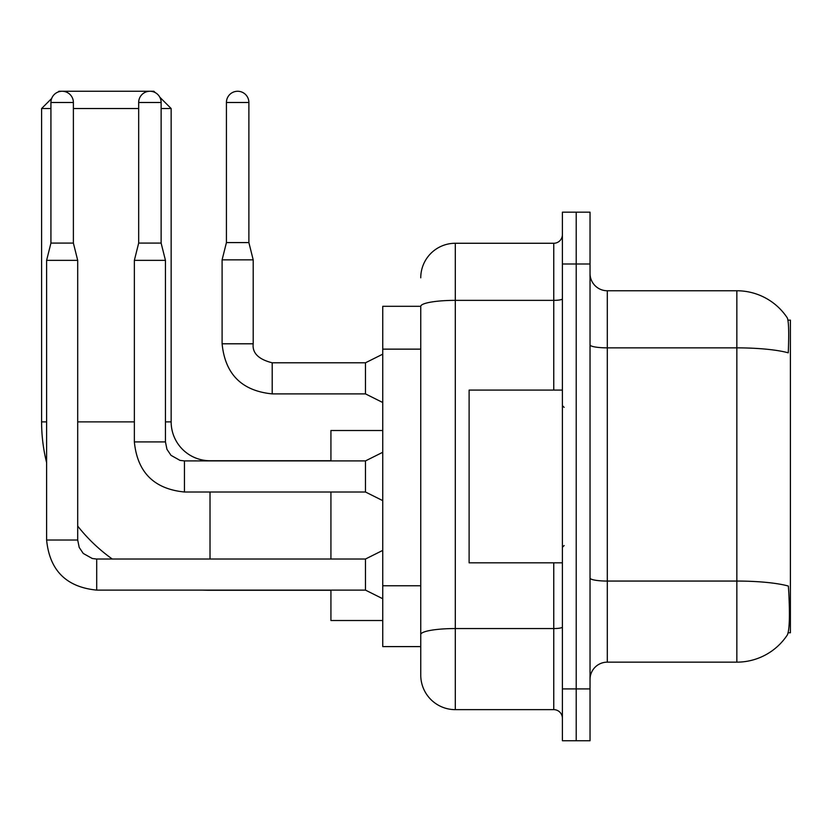 <?xml version="1.0" encoding="UTF-8"?>
<svg xmlns="http://www.w3.org/2000/svg" width="832" height="832" viewBox="0 0 832 832"><rect width="100%" height="100%" fill="white"/><g stroke="black" fill="none" stroke-linecap="round" stroke-linejoin="round"><path stroke-width="1.25" d="M788.164 632.778L790.4 632.778L790.4 320.133L787.946 320.133M420.753 306.311L382.751 306.311L382.751 646.599L420.753 646.599L420.753 675.095L420.753 306.311M607.298 662.147L736.85 662.147A60.455 60.455 0 0 0 787.394 634.858L787.062 635.367L787.394 634.858C789.474 629.99 789.942 616.054 788.819 593.05L788.372 586.061A60.455 10.494 180 0 0 736.85 581.058L736.85 290.763A60.455 60.455 0 0 1 787.062 317.543L787.062 317.543A60.455 60.455 0 0 0 736.85 290.763L607.298 290.763A17.274 17.274 0 0 1 590.034 273.499A17.274 17.274 0 0 0 607.298 290.763L607.298 662.147A17.274 17.274 0 0 0 590.034 679.422M576.212 688.917L576.212 740.74L590.034 740.74L590.034 688.917L576.212 688.917L576.212 740.74L562.39 740.74L562.39 688.917L576.212 688.917L576.212 263.994L576.212 688.917M562.39 688.917L562.39 212.17L576.212 212.17L576.212 263.994L576.212 212.17L590.034 212.17L590.034 688.917M590.034 344.864A17.274 2.995 0 0 0 607.298 347.859L736.85 347.859A60.455 10.494 180 0 1 788.258 352.83C789.079 332.935 788.746 321.277 787.27 317.855A60.455 60.455 0 0 0 736.85 290.763A60.455 60.455 0 0 1 787.27 317.855M420.753 277.815A34.549 34.549 0 0 1 455.302 243.266L455.302 709.644L553.758 709.644L553.758 562.827M455.302 243.266L553.758 243.266A8.632 8.632 0 0 0 562.39 234.634M420.753 656.105L420.753 640.557M562.39 718.286A8.632 8.632 0 0 0 553.758 709.644M455.302 709.644A34.549 34.549 0 0 1 420.753 675.095M562.39 390.094L469.113 390.094L469.113 562.827L562.39 562.827M330.928 590.283L210.018 590.283A168.418 168.418 0 0 1 202.394 590.117M112.278 559.021A168.418 168.418 0 0 1 77.698 526.074M46.613 462.644A168.418 168.418 0 0 1 41.6 421.876L41.6 108.534L51.678 98.457M210.018 460.907L210.018 460.741A38.865 38.865 0 0 1 171.153 421.876L171.153 108.534L161.127 108.534M58.126 92.009L58.874 91.26L153.878 91.26L155.21 92.591M138.674 108.534L73.382 108.534M50.929 108.534L41.6 108.534M159.796 97.188L171.153 108.534M330.928 492.003L330.928 559.021M330.928 590.117L330.928 620.516L382.751 620.516M382.751 430.508L330.928 430.508L330.928 460.907M73.382 243.09L50.929 243.09L50.929 102.492A11.232 11.232 0 0 1 62.15 91.26A11.232 11.232 0 0 1 73.382 102.492L73.382 243.09L77.698 260.364L77.698 540.02L79.206 547.435L83.262 553.457L92.258 558.49L96.699 559.052M382.751 598.749L365.477 590.117L365.477 559.021L382.751 550.389M77.698 540.02L46.613 540.02L46.613 260.364L77.698 260.364M161.127 243.09L138.674 243.09L138.674 102.492A11.232 11.232 0 0 1 149.906 91.26A11.232 11.232 0 0 1 161.127 102.492L161.127 243.09L165.454 260.364L165.454 441.906L166.951 449.322L171.018 455.343L180.003 460.387L184.454 460.907L184.454 492.003C154.055 488.998 137.363 472.306 134.358 441.906L134.358 260.364L165.454 260.364M382.751 500.635L365.477 492.003L365.477 460.907L382.751 452.275M248.882 242.58L226.429 242.58L226.429 102.492A11.232 11.232 0 0 1 237.65 91.26A11.232 11.232 0 0 1 248.882 102.492L248.882 242.58L253.198 259.844L253.198 343.793C252.158 353.007 258.492 359.341 272.199 362.794L272.199 393.89C241.81 390.884 225.108 374.192 222.102 343.793L222.102 259.844L253.198 259.844M382.751 402.522L365.477 393.89L365.477 362.794L382.751 354.162M420.753 349.138L382.751 349.138M420.753 585.78L382.751 585.78M736.85 662.147L736.85 581.058L607.298 581.058A17.274 2.995 0 0 1 590.034 578.053M590.034 263.994L562.39 263.994M562.39 627.058A8.632 1.498 0 0 1 553.758 628.555L455.302 628.555A34.549 6.001 180 0 0 420.753 634.556M420.753 306.363A34.549 6.001 180 0 1 455.302 300.362L553.758 300.362L553.758 243.266M553.758 390.094L553.758 300.362A8.632 1.498 0 0 0 562.39 298.865M41.6 421.876L46.613 421.876M77.698 421.876L134.358 421.876M165.454 421.876L171.153 421.876M210.018 559.021L210.018 492.003M365.477 590.117L96.699 590.117C66.31 587.111 49.608 570.419 46.613 540.02C49.608 570.419 66.31 587.111 96.699 590.117C66.31 587.111 49.608 570.419 46.613 540.02C49.608 570.419 66.31 587.111 96.699 590.117C66.31 587.111 49.608 570.419 46.613 540.02C49.608 570.419 66.31 587.111 96.699 590.117C66.31 587.111 49.608 570.419 46.613 540.02C49.608 570.419 66.31 587.111 96.699 590.117C66.31 587.111 49.608 570.419 46.613 540.02C49.608 570.419 66.31 587.111 96.699 590.117C66.31 587.111 49.608 570.419 46.613 540.02C49.608 570.419 66.31 587.111 96.699 590.117L96.699 559.021L365.477 559.021M50.929 102.492L73.382 102.492M365.477 492.003L184.454 492.003C154.055 488.998 137.363 472.306 134.358 441.906C137.363 472.306 154.055 488.998 184.454 492.003C154.055 488.998 137.363 472.306 134.358 441.906C137.363 472.306 154.055 488.998 184.454 492.003C154.055 488.998 137.363 472.306 134.358 441.906C137.363 472.306 154.055 488.998 184.454 492.003C154.055 488.998 137.363 472.306 134.358 441.906C137.363 472.306 154.055 488.998 184.454 492.003C154.055 488.998 137.363 472.306 134.358 441.906C137.363 472.306 154.055 488.998 184.454 492.003C154.055 488.998 137.363 472.306 134.358 441.906L165.454 441.906M138.674 102.492L161.127 102.492M365.477 393.89L272.199 393.89C241.81 390.884 225.108 374.192 222.102 343.793C225.108 374.192 241.81 390.884 272.199 393.89C241.81 390.884 225.108 374.192 222.102 343.793C225.108 374.192 241.81 390.884 272.199 393.89C241.81 390.884 225.108 374.192 222.102 343.793C225.108 374.192 241.81 390.884 272.199 393.89C241.81 390.884 225.108 374.192 222.102 343.793C225.108 374.192 241.81 390.884 272.199 393.89C241.81 390.884 225.108 374.192 222.102 343.793C225.108 374.192 241.81 390.884 272.199 393.89C241.81 390.884 225.108 374.192 222.102 343.793C225.108 374.192 241.81 390.884 272.199 393.89C241.81 390.884 225.108 374.192 222.102 343.793C225.108 374.192 241.81 390.884 272.199 393.89C241.81 390.884 225.108 374.192 222.102 343.793L253.198 343.793C252.158 353.007 258.492 359.341 272.199 362.794C258.492 359.341 252.158 353.007 253.198 343.793C252.158 353.007 258.492 359.341 272.199 362.794C258.492 359.341 252.158 353.007 253.198 343.793C252.158 353.007 258.492 359.341 272.199 362.794C258.492 359.341 252.158 353.007 253.198 343.793C252.158 353.007 258.492 359.341 272.199 362.794C258.492 359.341 252.158 353.007 253.198 343.793C252.158 353.007 258.492 359.341 272.199 362.794C258.492 359.341 252.158 353.007 253.198 343.793C252.158 353.007 258.492 359.341 272.199 362.794C258.492 359.341 252.158 353.007 253.198 343.793C252.158 353.007 258.492 359.341 272.199 362.794C258.492 359.341 252.158 353.007 253.198 343.793C252.158 353.007 258.492 359.341 272.199 362.794L365.477 362.794M226.429 102.492L248.882 102.492M564.117 407.368L562.39 405.631M564.117 545.553L562.39 547.279M330.928 460.741L210.018 460.741M50.929 243.09L46.613 260.364M365.477 460.907L184.454 460.907M138.674 243.09L134.358 260.364M222.102 343.793C225.108 374.192 241.81 390.884 272.199 393.89M253.198 343.793C252.158 353.007 258.492 359.341 272.199 362.794M226.429 242.58L222.102 259.844"/></g></svg>
